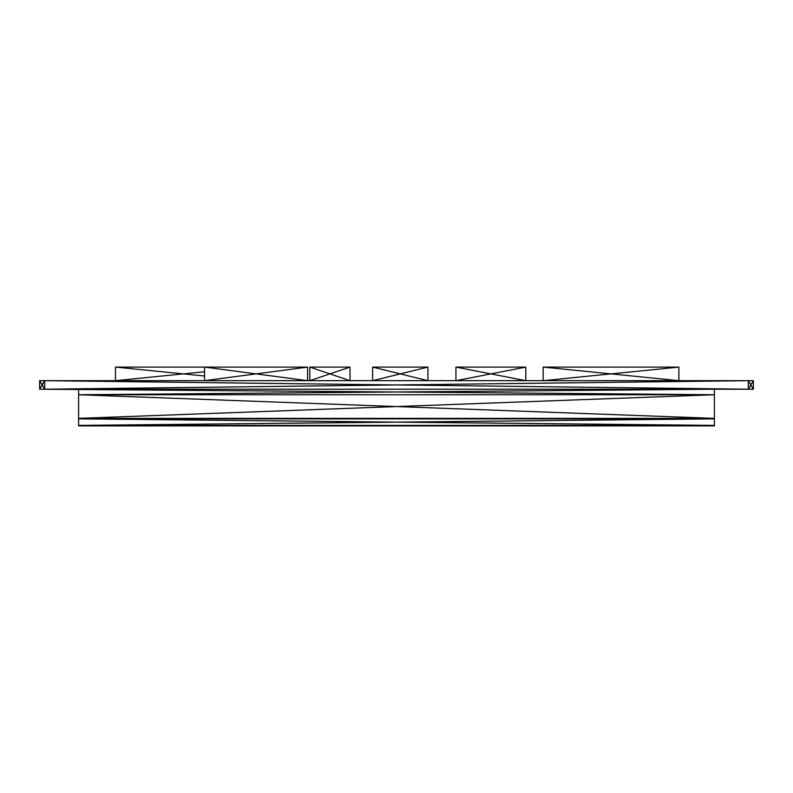 <?xml version="1.0" encoding="UTF-8"?>
<svg xmlns="http://www.w3.org/2000/svg" width="793" height="793" viewBox="0 0 793 793"><rect width="100%" height="100%" fill="white"/><g stroke="black" fill="none" stroke-linecap="round" stroke-linejoin="round"><path stroke-width="1.19" d="M714.394 425.395L78.606 425.395L714.394 418.863L714.394 425.9L78.606 425.9L78.606 418.367L714.394 418.367L78.606 418.367L78.606 394.745L714.394 394.745L714.394 418.863L78.606 418.863L714.394 425.395L78.606 425.9M78.606 389.214L78.606 394.745L714.394 394.745L714.394 389.214L396.5 391.98L39.65 389.214L39.65 380.67L44.676 380.67L44.676 389.214L39.65 380.67M115.491 367.1L115.491 380.67L183.342 373.88L115.491 367.1L251.193 367.1M309.805 367.1L329.908 373.88L309.805 380.67L309.805 367.1L350.01 367.1L350.01 380.67L329.908 373.88L350.01 367.1M753.35 380.67L753.35 389.214L748.324 389.214L748.324 380.67L750.832 384.942L753.35 380.67L44.676 380.67L39.65 389.214M543.155 367.1L543.155 380.67L611.016 373.88L543.155 367.1L678.867 367.1L678.867 380.67L611.016 373.88L678.867 367.1M204.554 367.1L204.554 380.67L256.07 373.88L204.554 367.1L307.585 367.1L307.585 380.67L256.07 373.88L307.585 367.1M525.799 367.1L525.799 380.67L455.935 367.1L455.935 380.67L525.799 367.1L455.935 367.1M372.631 367.1L372.631 380.67L400.267 373.88L372.631 367.1L427.913 367.1L427.913 380.67L400.267 373.88L427.913 367.1M753.35 389.214L750.832 384.942L748.324 389.214L44.676 389.214L396.5 384.942L44.676 380.67M78.606 425.395L714.394 425.9M78.606 418.367L714.394 394.745L396.5 391.98L78.606 394.745L714.394 418.367M714.394 418.863L78.606 418.863M204.554 371.758L183.342 373.88L204.554 376.001M748.324 380.67L396.5 384.942L748.324 389.214"/></g></svg>
